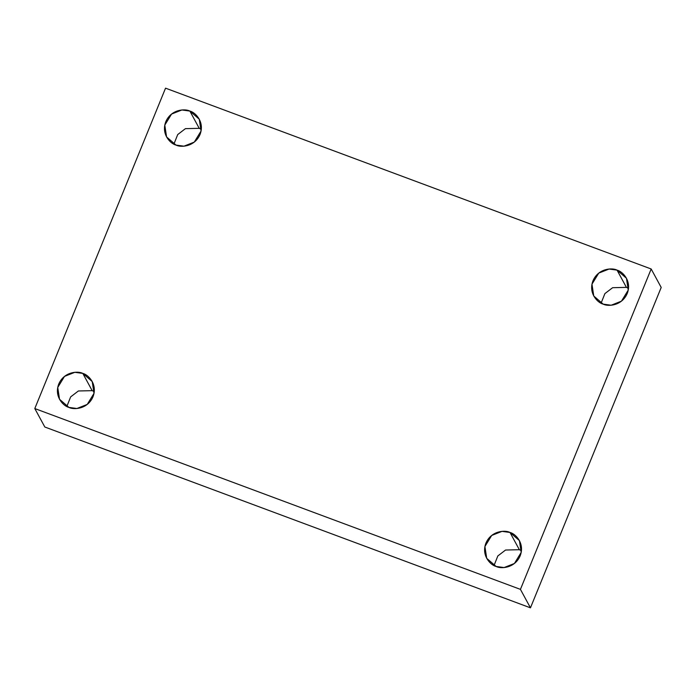 <?xml version="1.0" encoding="UTF-8"?>
<svg xmlns="http://www.w3.org/2000/svg" width="696" height="696" viewBox="0 0 696 696"><rect width="100%" height="100%" fill="white"/><g stroke="black" fill="none" stroke-linecap="round" stroke-linejoin="round"><path stroke-width="1.04" d="M66.833 406.473L70.653 396.885L78.378 390.978L92.168 390.656L82.807 373.404L74.846 372.308L64.511 376.388L57.733 387.463L59.525 399.278L68.93 407.412C63.649 406.229 53.853 396.703 58.751 384.035C64.119 371.534 78.082 370.855 82.807 373.404C88.096 374.587 97.892 384.105 92.994 396.781C87.626 409.283 73.663 409.961 68.93 407.412L76.899 408.5L87.226 404.428L94.012 393.353L92.22 381.538L82.807 373.404L92.168 390.656L94.264 391.587L92.168 390.656L78.378 390.978L70.653 396.885L66.833 406.473M494.021 565.526L497.84 555.939L505.566 550.031L519.355 549.71L509.994 532.457L502.025 531.361L491.698 535.442L484.912 546.517L486.704 558.331L496.118 566.466C490.828 565.283 481.032 555.756 485.938 543.089C491.306 530.587 505.261 529.908 509.994 532.457C515.284 533.641 525.08 543.167 520.173 555.834C514.805 568.336 500.842 569.015 496.118 566.466L504.087 567.562L514.414 563.482L521.2 552.407L519.407 540.592L509.994 532.457L519.355 549.71L521.452 550.649L519.355 549.71L505.566 550.031L497.84 555.939L494.021 565.526M601.074 303.204L604.894 293.608L612.619 287.7L626.409 287.378L617.048 270.126L609.078 269.039L598.751 273.11L591.965 284.185L593.758 296L603.171 304.135C597.881 302.951 588.085 293.434 592.992 280.758C598.36 268.256 612.323 267.577 617.048 270.126C622.337 271.31 632.133 280.836 627.226 293.503C621.859 306.005 607.904 306.684 603.171 304.135L611.14 305.231L621.467 301.15L628.253 290.075L626.461 278.261L617.048 270.126L626.409 287.378L628.505 288.318L626.409 287.378L612.619 287.7L604.894 293.608L601.074 303.204M173.896 144.142L177.715 134.554L185.432 128.647L199.23 128.325L189.869 111.073L181.9 109.977L171.573 114.057L164.787 125.132L166.579 136.947L175.992 145.081C170.703 143.898 160.906 134.371 165.805 121.704C171.172 109.202 185.136 108.524 189.869 111.073C195.15 112.256 204.946 121.783 200.048 134.45C194.68 146.952 180.716 147.63 175.992 145.081L183.953 146.177L194.288 142.097L201.066 131.022L199.274 119.207L189.869 111.073L199.23 128.325L201.318 129.256L199.23 128.325L185.432 128.647L177.715 134.554L173.896 144.142M165.544 88.166L651.178 268.987L661.2 287.448L651.178 268.987L520.434 589.373L530.456 607.834L661.2 287.448L530.456 607.834L520.434 589.373L34.8 408.552L44.822 427.013L530.456 607.834L44.822 427.013L34.8 408.552L165.544 88.166L34.8 408.552L520.434 589.373L651.178 268.987L165.544 88.166"/></g></svg>
